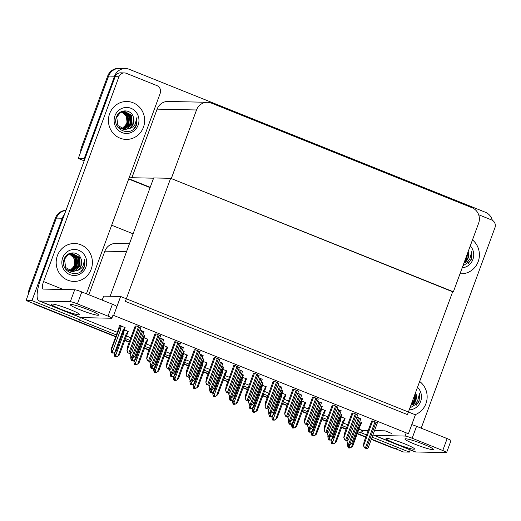 <?xml version="1.0" encoding="UTF-8"?>
<svg xmlns="http://www.w3.org/2000/svg" width="521" height="521" viewBox="0 0 521 521"><rect width="100%" height="100%" fill="white"/><g stroke="black" fill="none" stroke-linecap="round" stroke-linejoin="round"><path stroke-width="0.78" d="M129.449 243.756L115.792 243.463A11.976 11.442 91.2 0 0 104.864 251.155L88.824 294.756M357.934 431.896L361.717 432.971L362.675 430.359L368.223 430.476M374.521 430.613L385.097 430.834L391.434 433.381M410.216 449.883L409.395 452.104L403.495 451.981L371.395 439.099L392.821 447.695A11.976 11.442 -88.8 0 0 396.683 448.483M365.866 436.878L357.36 433.459L365.866 436.878M346.152 428.965L341.613 427.142L346.152 428.965M326.446 421.053L321.906 419.229L326.446 421.053M306.732 413.14L302.193 411.316L306.732 413.14M287.019 405.227L282.48 403.404L287.019 405.227M267.306 397.315L262.766 395.491L267.306 397.315M247.592 389.402L243.053 387.578L247.592 389.402M227.885 381.489L223.346 379.666L227.885 381.489M208.172 373.577L203.633 371.753L208.172 373.577M188.459 365.664L183.92 363.84L188.459 365.664M168.745 357.751L164.206 355.928L168.745 357.751M149.039 349.838L144.493 348.015L149.039 349.838M129.325 341.926L124.786 340.102L129.325 341.926M115.669 336.8L35.78 304.733L36.724 304.752L115.786 336.488L26.05 300.467L56.359 218.097A11.976 11.442 -88.8 0 1 65.933 210.464A11.976 11.442 -88.8 0 0 56.359 218.097L30.166 289.285L29.222 289.266L55.415 218.078A11.976 11.442 -88.8 0 1 65.959 210.386M111.676 225.222L133.102 233.825M80.449 317.51L79.628 319.738L31.95 300.597L62.259 218.221A11.976 11.442 -88.8 0 1 64.448 214.496M31.95 300.597L26.05 300.467M79.628 319.738L78.45 319.712L116.359 334.925M125.359 338.539L129.898 340.363M145.072 346.452L149.612 348.275M164.786 354.365L169.325 356.188M184.493 362.277L189.032 364.101M204.206 370.19L208.745 372.014M223.919 378.103L228.459 379.926M243.633 386.015L248.172 387.839M263.346 393.928L267.885 395.752M283.053 401.841L287.592 403.664M302.766 409.753L307.305 411.577M322.479 417.666L327.019 419.49M342.193 425.579L346.732 427.402M409.395 452.104L372.118 437.139M366.589 434.924L361.717 432.971M358.891 429.291L362.675 430.359M361.496 430.333L360.539 432.944M80.442 317.517L117.316 332.32M126.316 335.928L130.856 337.751M146.03 343.84L150.569 345.664M165.743 351.753L170.282 353.577M185.456 359.666L189.996 361.489M205.17 367.579L209.709 369.402M224.877 375.491L229.416 377.315M244.59 383.404L249.129 385.227M264.303 391.317L268.843 393.14M284.017 399.229L288.556 401.053M303.73 407.142L308.269 408.965M323.437 415.055L327.976 416.878M343.15 422.967L347.689 424.791M243.307 375.153L241.464 374.195M203.887 359.327L202.044 358.37M184.174 351.415L182.33 350.457M164.46 343.502L162.617 342.544M144.747 335.589L142.91 334.632M223.594 367.24L221.757 366.283M263.02 383.065L261.177 382.108M282.734 390.978L280.891 390.021M302.447 398.891L300.604 397.933M322.154 406.803L320.317 405.846M341.867 414.716L340.024 413.759M361.581 422.629L359.737 421.671M357.621 415.048L353.407 413.068L351.981 413.12M140.787 328.009L136.574 326.029L135.154 326.087M160.501 335.921L156.287 333.941L154.861 334M180.214 343.834L176 341.854L174.574 341.913M199.921 351.747L195.707 349.767L194.287 349.825M219.634 359.659L215.42 357.68L214.001 357.732M377.334 422.961L373.121 420.981L371.694 421.033M337.908 407.135L333.694 405.156L332.274 405.208M318.194 399.223L313.981 397.243L312.561 397.295M298.481 391.31L294.267 389.33L292.848 389.382M278.774 383.397L274.56 381.418L273.134 381.47M259.061 375.485L254.847 373.505L253.421 373.557M239.347 367.572L235.134 365.592L233.714 365.644M125.04 327.676L120.618 325.69L119.283 325.781M226.752 371.05L222.806 369.252M187.326 355.224L183.379 353.427M167.612 347.312L163.672 345.514M147.899 339.399L143.959 337.601M207.039 363.137L203.092 361.34M246.459 378.962L242.519 377.165M266.172 386.875L262.232 385.078M285.886 394.788L281.939 392.99M305.599 402.7L301.652 400.903M325.312 410.613L321.366 408.816M345.019 418.526L341.079 416.728M341.06 410.952L337.185 409.102M143.939 331.825L140.064 329.975M163.653 339.738L159.778 337.888M183.366 347.65L179.491 345.801M203.079 355.563L199.198 353.713M360.773 418.864L356.898 417.015M321.346 403.039L317.471 401.19M301.639 395.126L297.758 393.277M281.926 387.214L278.051 385.364M262.213 379.301L258.338 377.451M242.499 371.388L238.625 369.539M222.786 363.476L218.911 361.626M128.192 331.486L124.245 329.689M113.669 315.42L408.425 433.739L415.393 414.807L120.638 296.488L113.669 315.42M120.638 296.488L103.646 296.123L102.175 300.116M110.126 296.267L153.662 177.941L170.654 178.306L452.742 291.539L407.461 414.618L125.372 301.385L170.654 178.306M80.709 151.911A11.976 11.442 -88.8 0 1 81.471 147.254L82.416 147.274L108.609 76.086A11.976 11.442 -88.8 0 1 119.537 68.394A11.976 11.442 -88.8 0 0 108.609 76.086L78.3 158.456L84.2 158.586L114.509 76.209A11.976 11.442 -88.8 0 1 125.437 68.525A11.976 11.442 -88.8 0 1 129.299 69.313L485.396 212.255A11.976 11.442 -88.8 0 1 492.319 220.279M150.211 187.326L128.785 178.723L150.211 187.326M84.194 160.826L78.3 158.456M453.381 291.799L478.617 223.216A11.976 11.442 91.2 0 0 472.059 207.749L211.318 103.08A11.976 11.442 91.2 0 0 207.456 102.292A11.976 11.442 91.2 0 0 196.528 109.983L171.292 178.566L452.651 291.78M153.571 178.189L131.878 177.726L129.501 176.769M84.91 158.872L84.2 158.586M207.456 102.292L168.042 101.452A11.976 11.442 91.2 0 0 157.114 109.143L131.878 177.726M394.501 448.373A11.976 11.442 -88.8 0 1 391.877 447.676L371.278 439.411M365.755 437.191L357.243 433.772M346.042 429.278L341.502 427.454M326.328 421.365L321.789 419.542M306.615 413.453L302.076 411.629M286.902 405.54L282.362 403.716M267.195 397.627L262.656 395.804M247.482 389.715L242.942 387.891M227.768 381.802L223.229 379.978M208.055 373.889L203.516 372.066M188.341 365.976L183.802 364.153M168.635 358.064L164.095 356.24M148.921 350.151L144.382 348.328M129.208 342.238L124.669 340.415M35.78 304.733A11.976 11.442 -88.8 0 1 33.39 303.417M28.46 293.922A11.976 11.442 -88.8 0 1 29.222 289.266M81.471 147.254L107.665 76.066A11.976 11.442 -88.8 0 1 118.593 68.375L125.437 68.525M150.094 187.638L128.667 179.035M114.731 353.231L116.606 356.872L115.844 356.742L115.46 355.576L114.991 355.563L115.375 356.735L114.9 356.722L114.366 355.088L114.184 353.218L114.731 353.231L115.167 352.04M122.884 331.61L123.79 332.007L124.591 329.832M115.375 356.735L114.9 356.722M114.457 352.476L114.184 353.218M118.059 356.032L119.283 355.055L127.437 333.44L126.922 333.264L126.258 333.753L118.059 356.032L116.606 356.872M127.437 333.44L126.922 333.264L127.723 331.089M115.779 355.114L123.978 332.834L123.79 332.007M115.74 356.416L115.662 356.852L115.134 356.755M116.32 356.755L115.662 356.852M123.015 332.528L123.978 332.834M126.955 334.195L126.258 333.753M115.662 356.182L115.447 356.761M115.115 356.813L115.59 356.82M111.963 352.997L112.51 353.036L111.982 352.945M112.588 352.606L112.438 353.01M112.51 353.036L112.308 351.76L111.839 351.753L112.295 352.951L111.748 352.912L111.032 349.402L111.572 349.415L119.25 328.556L120.826 329.025L120.638 328.197L121.439 326.016M112.217 352.919L111.748 352.912M112.295 352.951L112.51 352.372M124.571 327.273L123.77 329.454L124.285 329.624L123.099 329.936L123.803 330.386L124.285 329.624M123.099 329.936L114.907 352.216L116.131 351.245L123.803 330.386M112.985 353.049L113.454 353.056L112.985 353.049M114.907 352.216L113.454 353.056M119.25 328.556L119.732 327.794L120.638 328.197M111.572 349.415L112.627 351.304L120.826 329.025M113.161 352.938L112.627 351.304M119.329 325.658L118.71 328.543L111.032 349.402M134.438 361.144L136.32 364.785L135.558 364.654L135.173 363.489L134.705 363.476L135.082 364.648L134.613 364.635L134.073 363L133.897 361.131L134.438 361.144L134.874 359.952M142.598 339.523L143.503 339.92L144.304 337.745M135.082 364.648L134.613 364.635M134.171 360.389L133.897 361.131M137.772 363.945L138.996 362.968L147.15 341.353L146.635 341.177L145.965 341.665L137.772 363.945L136.32 364.785M147.15 341.353L146.635 341.177L147.436 339.002M135.493 363.026L143.692 340.747L143.503 339.92M135.447 364.329L135.375 364.765L134.848 364.667M136.027 364.667L135.375 364.765M142.728 340.441L143.692 340.747M146.668 342.108L145.965 341.665M135.375 364.094L135.16 364.674M134.828 364.726L135.304 364.733M154.151 369.057L156.033 372.697L155.271 372.567L154.887 371.401L154.411 371.388L154.796 372.561L154.327 372.548L153.786 370.913L153.61 369.044L154.151 369.057L154.587 367.865M162.311 347.435L163.216 347.833L164.017 345.657M154.796 372.561L154.327 372.548M153.884 368.301L153.61 369.044M157.479 371.857L158.703 370.88L166.863 349.265L166.349 349.09L165.678 349.578L157.479 371.857L156.033 372.697M166.863 349.265L166.349 349.09L167.15 346.914M155.206 370.939L163.399 348.66L163.216 347.833M155.16 372.241L155.089 372.678L154.561 372.58M155.74 372.58L155.089 372.678M162.441 348.354L163.399 348.66M166.381 350.021L165.678 349.578M155.082 372.007L154.874 372.587M154.542 372.639L155.011 372.645M173.864 376.963L175.746 380.61L174.978 380.48L174.6 379.314L174.125 379.301L174.509 380.473L174.034 380.46L173.5 378.826L173.324 376.957L173.864 376.963L174.301 375.778M182.018 355.348L182.93 355.745L183.731 353.57M174.509 380.473L174.034 380.46M173.591 376.214L173.324 376.957M177.192 379.77L178.416 378.793L186.577 357.178L186.062 357.002L185.391 357.491L177.192 379.77L175.746 380.61M186.577 357.178L186.062 357.002L186.863 354.827M174.919 378.852L183.112 356.572L182.93 355.745M174.874 380.154L174.802 380.59L174.275 380.493M175.453 380.493L174.802 380.59M182.148 356.266L183.112 356.572M186.095 357.934L185.391 357.491M174.795 379.92L174.581 380.499M174.255 380.551L174.724 380.558M131.676 360.91L132.223 360.949L131.696 360.858M132.295 360.519L132.152 360.923M132.223 360.949L132.021 359.672L131.546 359.666L132.008 360.864L131.461 360.825L130.921 359.184L130.745 357.315L131.461 356.859M131.93 360.832L131.461 360.825M132.008 360.864L132.223 360.285M144.284 335.185L143.483 337.367L143.998 337.536L142.813 337.849L143.516 338.298L143.998 337.536M142.813 337.849L134.613 360.128L135.844 359.158L143.516 338.298M132.699 360.962L133.168 360.968L132.699 360.962M134.613 360.128L133.168 360.968M131.285 357.328L132.341 359.216L132.979 357.471M132.875 360.851L132.341 359.216M130.986 356.67L130.745 357.315M151.39 368.822L151.937 368.861L151.409 368.77M152.008 368.432L151.858 368.835M151.937 368.861L151.735 367.585L151.259 367.579L151.715 368.777L151.175 368.738L150.634 367.097L150.458 365.228L151.175 364.772M151.644 368.744L151.175 368.738M151.715 368.777L151.93 368.197M163.998 343.098L163.197 345.28L163.711 345.449L162.526 345.762L163.229 346.211L163.711 345.449M162.526 345.762L154.327 368.041L155.551 367.071L163.229 346.211M152.406 368.875L152.881 368.881L152.406 368.875M154.327 368.041L152.881 368.881M150.999 365.241L152.054 367.129L152.692 365.384M152.588 368.764L152.054 367.129M150.693 364.576L150.458 365.228M171.103 376.735L171.65 376.774L171.122 376.683M171.722 376.344L171.572 376.748M171.65 376.774L171.448 375.498L170.973 375.491L171.429 376.69L170.881 376.65L170.347 375.009L170.172 373.14L170.881 372.684M171.357 376.657L170.881 376.65M171.429 376.69L171.643 376.11M183.705 351.011L182.904 353.192L183.425 353.362L182.239 353.674L182.943 354.124L183.425 353.362M182.239 353.674L174.04 375.954L175.264 374.983L182.943 354.124M172.119 376.787L172.594 376.794L172.119 376.787M174.04 375.954L172.594 376.794M170.712 373.153L171.761 375.042L172.405 373.297M172.301 376.676L171.761 375.042M170.406 372.489L170.172 373.14M190.81 384.648L191.357 384.687L190.829 384.596M191.435 384.257L191.285 384.661M191.357 384.687L191.155 383.41L190.686 383.404L191.142 384.602L190.595 384.563L190.061 382.922L189.878 381.053L190.595 380.597M191.07 384.57L190.595 384.563M191.142 384.602L191.357 384.023M203.418 358.923L202.617 361.105L203.131 361.274L201.953 361.587L202.649 362.036L203.131 361.274M201.953 361.587L193.753 383.866L194.978 382.896L202.649 362.036M191.832 384.7L192.301 384.706L191.832 384.7M193.753 383.866L192.301 384.706M190.425 381.066L191.474 382.955L192.119 381.209M192.015 384.589L191.474 382.955M190.119 380.402L189.878 381.053M133.708 357.667L130.895 356.631L130.139 354.345L131.136 356.638L133.708 357.667L134.932 356.312L144.037 331.571M130.139 354.345L130.217 353.811M130.556 353.857L127.743 352.821L126.987 350.535L127.984 352.821L130.556 353.857L131.78 352.496L140.878 327.755M135.186 325.996L127.534 346.791L126.987 350.535M414.67 444.107A15.168 1.517 -159.8 0 0 433.387 449.441A15.168 1.517 -159.8 0 0 423.638 444.296A15.168 1.517 -159.8 0 0 404.921 438.962A15.168 1.517 -159.8 0 0 414.67 444.107M395.791 443.703A15.168 1.517 -159.8 0 0 414.508 449.037A15.168 1.517 -159.8 0 0 404.758 443.892A15.168 1.517 -159.8 0 0 386.035 438.558A15.168 1.517 -159.8 0 0 395.791 443.703M460.023 273.746A18.958 18.111 91.2 0 0 460.883 273.785A18.958 18.111 91.2 0 0 478.187 261.614A18.958 18.111 91.2 0 0 472.475 239.901A18.958 18.111 -88.8 0 1 478.187 261.614A18.958 18.111 -88.8 0 1 460.883 273.785A18.958 18.111 -88.8 0 1 460.023 273.746M415.107 414.69A18.958 18.111 91.2 0 0 425.937 403.625A18.958 18.111 91.2 0 0 419.659 381.463A18.958 18.111 -88.8 0 1 425.937 403.625A18.958 18.111 -88.8 0 1 415.107 414.69M478.669 214.75L491.668 219.966A5.985 5.718 91.2 0 1 494.95 227.703L421.189 428.171M373.016 434.696A23.953 6.662 -68.1 0 0 373.798 435.263A23.953 6.662 -68.1 0 0 374.488 435.406L415.765 451.974L446.328 452.625A5.985 0.599 -159.8 0 0 446.614 452.547A5.985 0.599 -159.8 0 0 442.765 450.515L447.148 438.591A5.985 0.599 20.2 0 1 451.004 440.623L446.614 452.547M411.779 424.635A5.985 0.599 20.2 0 1 416.553 426.308L412.163 438.233L442.765 450.515M412.163 438.233A5.985 0.599 -159.8 0 0 405.058 436.057L406.23 432.86M374.488 435.406L405.058 436.057M416.553 426.308L447.148 438.591M415.765 451.974A23.953 6.662 111.9 0 1 415.074 451.837L373.798 435.263M79.921 309.735A15.168 1.517 -159.8 0 0 98.645 315.068A15.168 1.517 -159.8 0 0 88.889 309.923A15.168 1.517 -159.8 0 0 70.172 304.59A15.168 1.517 -159.8 0 0 79.921 309.735M61.042 309.331A15.168 1.517 -159.8 0 0 79.759 314.664A15.168 1.517 -159.8 0 0 70.009 309.52A15.168 1.517 -159.8 0 0 51.292 304.186A15.168 1.517 -159.8 0 0 61.042 309.331M109.638 113.669A18.958 18.111 91.2 0 0 126.134 139.413A18.958 18.111 91.2 0 0 143.438 127.241A18.958 18.111 91.2 0 0 126.942 101.497A18.958 18.111 91.2 0 0 109.638 113.669A18.958 18.111 -88.8 0 1 126.942 101.497A18.958 18.111 -88.8 0 1 143.438 127.241A18.958 18.111 -88.8 0 1 126.134 139.413A18.958 18.111 -88.8 0 1 109.638 113.669M57.388 255.681A18.958 18.111 91.2 0 0 73.884 281.425A18.958 18.111 91.2 0 0 91.188 269.253A18.958 18.111 91.2 0 0 74.692 243.509A18.958 18.111 91.2 0 0 57.388 255.681A18.958 18.111 -88.8 0 1 74.692 243.509A18.958 18.111 -88.8 0 1 91.188 269.253A18.958 18.111 -88.8 0 1 73.884 281.425A18.958 18.111 -88.8 0 1 57.388 255.681M124.395 72.92A5.985 5.718 91.2 0 0 118.925 76.763L115.154 76.685A5.985 5.718 -88.8 0 1 120.618 72.836L124.395 72.92A5.985 5.718 91.2 0 1 126.323 73.311L156.919 85.6A5.985 5.718 91.2 0 1 160.201 93.331L86.447 293.798M115.154 76.685L40.892 278.52A23.953 6.662 -68.1 0 0 39.049 300.897A23.953 6.662 -68.1 0 0 39.746 301.034L70.309 301.685L74.698 289.754L43.184 289.083A7.984 2.221 111.9 0 1 42.956 289.038A7.984 2.221 111.9 0 1 43.569 281.581L118.925 76.763M39.746 301.034L81.016 317.602L111.579 318.253A5.985 0.599 -159.8 0 0 111.865 318.175A5.985 0.599 -159.8 0 0 108.016 316.149L112.406 304.218A5.985 0.599 20.2 0 1 116.255 306.25M74.698 289.754A5.985 0.599 20.2 0 1 81.804 291.936L77.414 303.867L108.016 316.149M77.414 303.867A5.985 0.599 -159.8 0 0 70.309 301.685M81.804 291.936L112.406 304.218M81.016 317.602A23.953 6.662 111.9 0 1 80.325 317.465L39.049 300.897M153.421 365.579L150.608 364.544L149.853 362.258L150.849 364.55L153.421 365.579L154.646 364.225L163.744 339.484M149.853 362.258L149.931 361.724M173.128 373.492L170.321 372.456L169.566 370.171L170.562 372.463L173.128 373.492L174.353 372.137L183.457 347.396M169.566 370.171L169.644 369.636M192.842 381.405L190.035 380.369L189.279 378.083L190.269 380.376L192.842 381.405L194.066 380.05L203.17 355.309M189.279 378.083L189.357 377.549M150.263 361.769L147.456 360.734L146.701 358.448L147.697 360.734L150.263 361.769L151.494 360.408L160.592 335.667M154.893 333.909L147.248 354.703L146.701 358.448M169.976 369.682L167.169 368.647L166.414 366.361L167.404 368.647L169.976 369.682L171.201 368.321L180.305 343.58M174.607 341.822L166.961 362.616L166.414 366.361M189.69 377.595L186.876 376.559L186.127 374.273L187.117 376.559L189.69 377.595L190.914 376.234L200.018 351.493M194.32 349.734L186.668 370.529L186.127 374.273M209.403 385.507L206.59 384.472L205.834 382.186L206.83 384.472L209.403 385.507L210.627 384.146L219.732 359.405M214.033 357.647L206.381 378.441L205.834 382.186M410.906 405.24L411.375 405.045C414.091 404.426 416.194 402.941 417.692 400.59L419.49 393.642L419.158 401.04L418.441 402.616L409.884 408.028M417.51 387.298A13.018 12.432 -88.8 0 1 420.636 401.496A13.018 12.432 -88.8 0 1 409.213 409.851M411.375 405.045A9.026 8.623 91.2 0 0 415.901 400.043A9.026 8.623 91.2 0 0 415.784 393.264L415.712 400.037L410.978 405.045M411.434 403.808L414.215 400.004L414.736 394.846M411.29 404.205L414.586 400.017L414.97 394.208M412.228 401.652L413.674 397.725M416.22 405.273L419.001 401.04L419.49 393.642M463.625 263.033C466.341 262.415 468.444 260.93 469.942 258.579L471.739 251.63L471.407 259.028L470.691 260.604L462.902 265.918M470.294 245.84A13.018 12.432 -88.8 0 1 472.886 259.484A13.018 12.432 -88.8 0 1 462.212 267.807M464.042 262.818A9.026 8.623 91.2 0 0 468.151 258.032A9.026 8.623 91.2 0 0 468.171 251.604M464.139 262.558L467.962 258.025L468.034 251.252M464.83 260.689L466.464 257.993L467.129 254.43M464.589 261.34L466.836 258.006L467.454 253.545M468.47 263.261L471.251 259.028L471.739 251.63M70.192 270.998L74.353 265.69C75.258 262.753 74.907 260.005 73.311 257.446L69.436 253.935M84.409 266.667L83.692 268.243C77.74 279.803 59.01 270.855 64.343 258.787C66.955 251.044 78.717 250.855 81.042 258.891A9.026 8.623 91.2 0 1 81.152 265.671A9.026 8.623 91.2 0 1 76.626 270.673C79.342 270.054 81.445 268.569 82.943 266.224L84.741 259.269L84.409 266.667M85.887 267.123A13.018 12.432 -88.8 0 1 69.814 274.619A13.018 12.432 -88.8 0 1 62.683 257.81A13.018 12.432 -88.8 0 1 78.756 250.314A13.018 12.432 -88.8 0 1 85.887 267.123M72.061 271.415L79.843 265.645L79.316 257.595L72.445 253.401L68.173 254.561L64.5 259.204L65.653 267.534L72.81 271.461L76.626 270.673M72.627 271.454L74.008 271.343L80.963 265.664L81.042 258.891M71.872 271.389L79.466 265.638L78.378 256.729L72.263 253.401M65.503 269.064L71.312 271.428M71.13 271.259L77.968 265.606L76.88 256.697L71.507 253.44M71.318 271.298L78.339 265.612L78.098 258.097L71.696 253.421M70.381 271.063L76.47 265.573L75.382 256.664L70.758 253.551M70.569 271.122L76.841 265.58L76.502 257.869L70.947 253.519M69.638 270.79L74.972 265.541L73.884 256.632L70.003 253.74M69.821 270.868L75.343 265.547L75.337 258.572L70.192 253.688M69.365 253.968A9.026 8.623 -88.8 0 1 73.311 257.446M81.478 270.9L84.252 266.667L84.741 259.269M122.442 128.987L126.603 123.679C127.508 120.742 127.157 117.993 125.561 115.434L121.686 111.924M136.658 124.662L135.948 126.232C129.989 137.791 111.26 128.843 116.593 116.776C119.205 109.032 130.966 108.843 133.291 116.88A9.026 8.623 91.2 0 1 133.402 123.659A9.026 8.623 91.2 0 1 128.876 128.661C131.592 128.042 133.695 126.557 135.193 124.213L136.997 117.258L136.658 124.662M138.137 125.112A13.018 12.432 -88.8 0 1 122.064 132.608A13.018 12.432 -88.8 0 1 114.933 115.799A13.018 12.432 -88.8 0 1 131.005 108.303A13.018 12.432 -88.8 0 1 138.137 125.112M124.311 129.403L132.093 123.633L131.566 115.584L124.701 111.39L120.423 112.549L116.75 117.192L117.902 125.522L125.06 129.449L128.876 128.661M124.877 129.442L126.258 129.332L133.213 123.653L133.291 116.88M124.128 129.377L131.715 123.627L130.628 114.718L124.512 111.39M117.753 127.052L123.562 129.416M123.379 129.247L130.217 123.594L129.13 114.685L123.757 111.429M123.568 129.286L130.589 123.601L130.348 116.085L123.946 111.409M122.63 129.052L128.72 123.562L127.632 114.653L123.008 111.54M122.819 129.11L129.091 123.568L128.752 115.857L123.197 111.507M121.888 128.778L127.222 123.529L126.134 114.62L122.253 111.728M122.07 128.856L127.593 123.536L127.586 116.561L122.442 111.676M121.614 111.956A9.026 8.623 -88.8 0 1 125.561 115.434M133.728 128.889L136.502 124.656L136.997 117.258M212.555 389.317L209.742 388.282L208.993 385.996L209.983 388.288L212.555 389.317L213.779 387.963L222.884 363.222M208.993 385.996L209.071 385.462M232.268 397.23L229.455 396.194L228.699 393.909L229.696 396.201L232.268 397.23L233.493 395.875L242.597 371.134M228.699 393.909L228.778 393.375M251.982 405.143L249.168 404.107L248.413 401.821L249.409 404.114L251.982 405.143L253.206 403.788L262.304 379.047M248.413 401.821L248.491 401.287M193.578 384.876L195.46 388.523L194.691 388.392L194.307 387.227L193.838 387.214L194.222 388.386L193.747 388.373L193.213 386.738L193.03 384.869L193.578 384.876L194.014 383.69M201.731 363.261L202.643 363.658L203.444 361.483M194.222 388.386L193.747 388.373M193.304 384.127L193.03 384.869M196.905 387.683L198.13 386.706L206.29 365.091L205.769 364.915L205.105 365.403L196.905 387.683L195.46 388.523M206.29 365.091L205.769 364.915L206.57 362.74M194.626 386.764L202.825 364.485L202.643 363.658M194.587 388.067L194.515 388.503L193.988 388.405M195.167 388.405L194.515 388.503M201.861 364.179L202.825 364.485M205.802 365.846L205.105 365.403M194.509 387.832L194.294 388.412M193.968 388.464L194.437 388.471M213.291 392.788L215.166 396.435L214.405 396.305L214.02 395.139L213.551 395.126L213.936 396.299L213.46 396.286L212.926 394.651L212.744 392.782L213.291 392.788L213.727 391.603M221.445 371.173L222.35 371.571L223.151 369.396M213.936 396.299L213.46 396.286M213.017 392.039L212.744 392.782M216.619 395.595L217.843 394.618L225.997 373.003L225.482 372.828L224.811 373.316L216.619 395.595L215.166 396.435M225.997 373.003L225.482 372.828L226.283 370.652M214.339 394.677L222.539 372.398L222.35 371.571M214.3 395.98L214.222 396.416L213.695 396.318M214.88 396.318L214.222 396.416M221.575 372.092L222.539 372.398M225.515 373.759L224.811 373.316M214.222 395.745L214.007 396.325M213.675 396.377L214.151 396.383M232.998 400.701L234.88 404.348L234.118 404.218L233.734 403.052L233.265 403.039L233.642 404.211L233.174 404.198L232.633 402.564L232.457 400.695L232.998 400.701L233.434 399.516M241.158 379.086L242.063 379.483L242.864 377.308M233.642 404.211L233.174 404.198M232.731 399.952L232.457 400.695M236.332 403.508L237.556 402.531L245.71 380.916L245.196 380.74L244.525 381.229L236.332 403.508L234.88 404.348M245.71 380.916L245.196 380.74L245.997 378.565M234.053 402.59L242.252 380.31L242.063 379.483M234.007 403.892L233.936 404.329L233.408 404.231M234.587 404.231L233.936 404.329M241.288 380.004L242.252 380.31M245.228 381.672L244.525 381.229M233.936 403.658L233.721 404.237M233.388 404.289L233.864 404.296M229.116 393.42L226.303 392.385L225.547 390.099L226.544 392.385L229.116 393.42L230.341 392.059L239.439 367.318M233.747 365.56L226.094 386.354L225.547 390.099M248.823 401.333L246.016 400.297L245.261 398.011L246.257 400.297L248.823 401.333L250.054 399.972L259.152 375.231M253.453 373.472L245.808 394.267L245.261 398.011M268.536 409.245L265.73 408.21L264.974 405.924L265.964 408.21L268.536 409.245L269.761 407.884L278.865 383.143M273.167 381.385L265.515 402.179L264.974 405.924M210.523 392.56L211.07 392.6L210.543 392.508M211.142 392.17L210.998 392.573M211.07 392.6L210.868 391.323L210.399 391.317L210.855 392.515L210.308 392.476L209.774 390.835L209.592 388.966L210.308 388.51M210.777 392.482L210.308 392.476M210.855 392.515L211.07 391.935M223.131 366.836L222.33 369.018L222.845 369.187L221.659 369.5L222.363 369.949L222.845 369.187M221.659 369.5L213.467 391.779L214.691 390.809L222.363 369.949M211.546 392.613L212.014 392.619L211.546 392.613M213.467 391.779L212.014 392.619M210.132 388.979L211.187 390.867L211.832 389.122M211.721 392.502L211.187 390.867M209.833 388.314L209.592 388.966M230.236 400.473L230.783 400.512L230.256 400.421M230.855 400.082L230.712 400.486M230.783 400.512L230.582 399.236L230.106 399.229L230.569 400.428L230.022 400.388L229.481 398.747L229.305 396.878L230.022 396.422M230.49 400.395L230.022 400.388M230.569 400.428L230.777 399.848M242.845 374.749L242.044 376.93L242.558 377.1L241.373 377.412L242.076 377.862L242.558 377.1M241.373 377.412L233.174 399.692L234.398 398.721L242.076 377.862M231.252 400.525L231.728 400.532L231.252 400.525M233.174 399.692L231.728 400.532M229.846 396.891L230.901 398.78L231.539 397.035M231.435 400.415L230.901 398.78M229.546 396.227L229.305 396.878M249.95 408.386L250.497 408.425L249.969 408.334M250.568 407.995L250.419 408.399M250.497 408.425L250.295 407.148L249.82 407.142L250.275 408.34L249.735 408.301L249.194 406.66L249.018 404.791L249.728 404.335M250.204 408.308L249.735 408.301M250.275 408.34L250.49 407.761M262.558 382.661L261.757 384.843L262.271 385.012L261.086 385.325L261.789 385.774L262.271 385.012M261.086 385.325L252.887 407.604L254.111 406.634L261.789 385.774M250.966 408.438L251.441 408.444L250.966 408.438M252.887 407.604L251.441 408.444M249.559 404.804L250.614 406.693L251.252 404.947M251.148 408.327L250.614 406.693M249.253 404.14L249.018 404.791M271.688 413.055L268.882 412.02L268.126 409.734L269.123 412.026L271.688 413.055L272.913 411.701L282.017 386.96M268.126 409.734L268.204 409.2M291.402 420.968L288.595 419.933L287.839 417.647L288.829 419.939L291.402 420.968L292.626 419.613L301.731 394.872M287.839 417.647L287.918 417.113M311.115 428.881L308.302 427.845L307.553 425.559L308.543 427.852L311.115 428.881L312.339 427.526L321.444 402.785M307.553 425.559L307.624 425.025M330.828 436.793L328.015 435.758L327.26 433.472L328.256 435.764L330.828 436.793L332.053 435.439L341.157 410.698M327.26 433.472L327.338 432.938M350.542 444.706L347.728 443.671L346.973 441.385L347.969 443.677L350.542 444.706L351.766 443.351L360.864 418.61M346.973 441.385L347.051 440.851M252.711 408.614L254.593 412.261L253.831 412.131L253.447 410.965L252.972 410.952L253.356 412.124L252.887 412.111L252.346 410.476L252.171 408.607L252.711 408.614L253.147 407.429M260.871 386.999L261.776 387.396L262.577 385.221M253.356 412.124L252.887 412.111M252.444 407.865L252.171 408.607M256.039 411.421L257.263 410.444L265.423 388.829L264.909 388.653L264.238 389.141L256.039 411.421L254.593 412.261M265.423 388.829L264.909 388.653L265.71 386.478M253.766 410.502L261.959 388.223L261.776 387.396M253.72 411.805L253.649 412.241L253.121 412.144M254.3 412.144L253.649 412.241M261.001 387.917L261.959 388.223M264.942 389.584L264.238 389.141M253.642 411.57L253.434 412.15M253.102 412.202L253.571 412.209M272.424 416.526L274.306 420.173L273.538 420.043L273.16 418.877L272.685 418.864L273.069 420.037L272.594 420.024L272.06 418.389L271.884 416.52L272.424 416.526L272.861 415.341M280.578 394.911L281.49 395.309L282.291 393.134M273.069 420.037L272.594 420.024M272.151 415.778L271.884 416.52M275.752 419.333L276.977 418.356L285.137 396.742L284.616 396.566L283.952 397.054L275.752 419.333L274.306 420.173M285.137 396.742L284.616 396.566L285.423 394.39M273.473 418.415L281.672 396.136L281.49 395.309M273.434 419.718L273.362 420.154L272.835 420.056M274.013 420.056L273.538 420.043M280.708 395.83L281.672 396.136M284.655 397.497L283.952 397.054M273.356 419.483L273.141 420.063M272.815 420.115L273.284 420.121M292.138 424.439L294.013 428.086L293.251 427.956L292.867 426.79L292.398 426.777L292.782 427.949L292.307 427.936L291.773 426.302L291.591 424.433L292.138 424.439L292.574 423.254M300.291 402.824L301.197 403.221L302.004 401.046M292.782 427.949L292.307 427.936M291.864 423.69L291.591 424.433M295.466 427.246L296.69 426.269L304.844 404.654L304.329 404.478L303.665 404.967L295.466 427.246L294.013 428.086M304.844 404.654L304.329 404.478L305.13 402.303M293.186 426.328L301.385 404.049L301.197 403.221M293.147 427.63L293.076 428.067L292.548 427.969M293.727 427.969L293.076 428.067M300.422 403.742L301.385 404.049M304.362 405.41L303.665 404.967M293.069 427.396L292.854 427.975M292.528 428.028L292.997 428.034M311.845 432.352L313.727 435.999L312.965 435.869L312.58 434.703L312.112 434.69L312.496 435.862L312.02 435.849L311.486 434.214L311.304 432.345L311.845 432.352L312.287 431.167M320.005 410.737L320.91 411.134L321.711 408.959M312.496 435.862L312.02 435.849M311.578 431.603L311.304 432.345M315.179 435.159L316.403 434.182L324.557 412.567L324.042 412.391L323.372 412.879L315.179 435.159L313.727 435.999M324.557 412.567L324.042 412.391L324.844 410.216M312.9 434.24L321.099 411.961L320.91 411.134M312.861 435.543L312.782 435.979L312.255 435.882M313.434 435.882L312.782 435.979M320.135 411.655L321.099 411.961M324.075 413.322L323.372 412.879M312.782 435.309L312.567 435.888M312.235 435.94L312.711 435.947M331.558 440.265L333.44 443.912L332.678 443.781L332.294 442.616L331.825 442.603L332.203 443.775L331.734 443.762L331.193 442.127L331.017 440.258L331.558 440.265L331.994 439.079M339.718 418.65L340.623 419.047L341.424 416.872M332.203 443.775L331.734 443.762M331.291 439.516L331.017 440.258M334.892 443.071L336.117 442.095L344.27 420.473L343.756 420.304L343.085 420.792L334.892 443.071L333.44 443.912M344.27 420.473L343.756 420.304L344.557 418.129M332.613 442.153L340.812 419.874L340.623 419.047M332.567 443.456L332.496 443.892L331.968 443.794M333.147 443.794L332.496 443.892M339.848 419.568L340.812 419.874M343.788 421.235L343.085 420.792M332.496 443.221L332.281 443.801M331.949 443.853L332.424 443.859M288.25 417.158L285.436 416.123L284.687 413.837L285.677 416.123L288.25 417.158L289.474 415.797L298.579 391.056M292.88 389.298L285.228 410.092L284.687 413.837M307.963 425.071L305.15 424.029L304.394 421.75L305.391 424.035L307.963 425.071L309.187 423.71L318.292 398.969M312.593 397.21L304.941 418.005L304.394 421.75M327.676 432.984L324.863 431.942L324.108 429.662L325.104 431.948L327.676 432.984L328.901 431.622L337.999 406.881M332.3 405.123L324.655 425.918L324.108 429.662M347.383 440.896L344.576 439.854L343.821 437.575L344.817 439.861L347.383 440.896L348.608 439.535L357.712 414.794M352.014 413.036L344.368 433.83L343.821 437.575M367.097 448.809L364.29 447.767L363.534 445.488L364.524 447.773L367.097 448.809L368.321 447.448L377.425 422.707M371.727 420.948L364.075 441.743L363.534 445.488M269.663 416.299L270.21 416.338L269.683 416.246M270.282 415.908L270.132 416.312M270.21 416.338L270.002 415.061L269.533 415.055L269.989 416.253L269.442 416.214L268.908 414.573L268.725 412.704L269.442 412.248M269.917 416.22L269.442 416.214M269.989 416.253L270.204 415.673M282.265 390.574L281.464 392.756L281.985 392.925L280.799 393.238L281.496 393.687L281.985 392.925M280.799 393.238L272.6 415.517L273.825 414.547L281.496 393.687M270.679 416.351L271.154 416.357L270.679 416.351M272.6 415.517L271.154 416.357M269.272 412.717L270.321 414.605L270.966 412.86M270.861 416.24L270.321 414.605M268.966 412.052L268.725 412.704M289.37 424.211L289.917 424.25L289.389 424.159M289.995 423.82L289.845 424.224M289.917 424.25L289.715 422.974L289.246 422.967L289.702 424.166L289.155 424.127L288.621 422.485L288.439 420.616L289.155 420.16M289.63 424.133L289.155 424.127M289.702 424.166L289.917 423.586M301.978 398.487L301.177 400.669L301.692 400.838L300.513 401.15L301.21 401.6L301.692 400.838M300.513 401.15L292.314 423.43L293.538 422.459L301.21 401.6M290.392 424.263L290.861 424.27L290.392 424.263M292.314 423.43L290.861 424.27M288.986 420.629L290.034 422.518L290.679 420.773M290.575 424.153L290.034 422.518M288.68 419.965L288.439 420.616M309.083 432.124L309.63 432.163L309.103 432.072M309.702 431.733L309.559 432.137M309.63 432.163L309.428 430.887L308.96 430.88L309.415 432.078L308.868 432.039L308.328 430.398L308.152 428.529L308.868 428.073M309.337 432.046L308.868 432.039M309.415 432.078L309.63 431.499M321.691 406.4L320.89 408.581L321.405 408.751L320.22 409.063L320.923 409.513L321.405 408.751M320.22 409.063L312.027 431.342L313.251 430.372L320.923 409.513M310.106 432.176L310.575 432.183L310.106 432.176M312.027 431.342L310.575 432.183M308.692 428.542L309.748 430.431L310.392 428.685M310.282 432.065L309.748 430.431M308.393 427.878L308.152 428.529M328.797 440.037L329.344 440.076L328.816 439.985M329.415 439.646L329.265 440.05M329.344 440.076L329.142 438.799L328.666 438.793L329.129 439.991L328.582 439.952L328.041 438.311L327.865 436.442L328.582 435.986M329.051 439.958L328.582 439.952M329.129 439.991L329.337 439.411M341.405 414.312L340.604 416.494L341.118 416.663L339.933 416.976L340.636 417.425L341.118 416.663M339.933 416.976L331.734 439.255L332.958 438.285L340.636 417.425M329.813 440.089L330.288 440.095L329.813 440.089M331.734 439.255L330.288 440.095M328.406 436.455L329.461 438.343L330.099 436.598M329.995 439.978L329.461 438.343M328.106 435.79L327.865 436.442M348.51 447.949L349.057 447.988L348.529 447.897M349.129 447.559L348.979 447.962M349.057 447.988L348.855 446.712L348.38 446.705L348.836 447.904L348.288 447.865L347.754 446.223L347.579 444.354L348.288 443.899M348.764 447.871L348.288 447.865M348.836 447.904L349.05 447.324M361.118 422.225L360.317 424.407L360.832 424.576L359.646 424.889L360.35 425.338L360.832 424.576M359.646 424.889L351.447 447.168L352.671 446.197L360.35 425.338M349.526 448.001L350.001 448.008L349.526 448.001M351.447 447.168L350.001 448.008M348.119 444.367L349.174 446.256L349.812 444.511M349.708 447.891L349.174 446.256M347.813 443.703L347.579 444.354M126.557 251.617L104.864 251.155M62.259 218.221L55.415 218.078M114.509 76.209L107.665 76.066M196.528 109.983L157.114 109.143M391.877 447.676L392.821 447.695M127.593 333.017L128.231 331.291M124.441 329.207L125.079 327.475M119.732 327.794L120.507 325.684M147.306 340.929L147.938 339.204M167.02 348.842L167.651 347.116M186.726 356.755L187.365 355.029M144.154 337.12L144.786 335.387M163.868 345.032L164.499 343.3M183.574 352.945L184.213 351.213M203.288 360.858L203.926 359.125L203.262 361.014M130.445 353.85L130.257 354.352M141.634 330.607L131.943 356.937M142.702 331.037L133.011 357.367M136.131 326.016L127.104 350.535M138.482 326.791L128.791 353.127M139.55 327.221L129.859 353.557M43.569 281.581L63.334 289.513M150.152 361.763L149.97 362.264M161.347 338.52L151.657 364.85M162.409 338.95L152.725 365.28M169.866 369.676L169.683 370.177M181.054 346.432L171.37 372.762M182.122 346.862L172.431 373.192M189.579 377.588L189.397 378.09M200.767 354.345L191.077 380.675M201.835 354.775L192.145 381.105M155.838 333.928L146.818 358.448M158.189 334.703L148.505 361.04M159.257 335.133L149.573 361.47M175.551 341.841L166.531 366.361M177.902 342.616L168.211 368.953M178.97 343.046L169.279 369.382M195.264 349.754L186.244 374.273M197.615 350.529L187.925 376.865M198.683 350.959L188.993 377.295M214.978 357.667L205.958 382.186M217.329 358.441L207.638 384.778M218.397 358.871L208.706 385.208M209.292 385.501L209.11 386.002M220.481 362.258L210.79 388.588M221.549 362.688L211.858 389.018M228.999 393.414L228.817 393.915M240.194 370.171L230.503 396.501M241.262 370.6L231.571 396.93M248.712 401.326L248.53 401.828M259.907 378.083L250.217 404.413M260.969 378.513L251.285 404.843M206.44 364.667L207.078 362.942M226.153 372.58L226.791 370.854M245.866 380.493L246.498 378.767M234.684 365.579L225.665 390.099M237.042 366.354L227.351 392.691M238.104 366.784L228.419 393.121M254.398 373.492L245.378 398.011M256.749 374.267L247.065 400.603M257.817 374.697L248.126 401.033M274.111 381.405L265.091 405.924M276.462 382.18L266.772 408.516M277.53 382.609L267.84 408.946M223.001 368.77L223.633 367.038M242.714 376.676L243.346 374.951M262.421 384.589L263.059 382.863M268.426 409.239L268.243 409.74M279.614 385.996L269.93 412.326M280.682 386.419L270.992 412.756M288.139 417.152L287.957 417.653M299.328 393.909L289.637 420.239M300.396 394.332L290.705 420.668M307.852 425.064L307.67 425.566M319.041 401.821L309.35 428.151M320.109 402.245L310.418 428.581M327.559 432.977L327.377 433.479M338.754 409.734L329.064 436.064M339.822 410.157L330.132 436.494M347.273 440.89L347.09 441.391M358.461 417.647L348.777 443.977M359.529 418.07L349.845 444.406M265.58 388.405L266.211 386.68M285.287 396.318L285.925 394.592M305 404.231L305.638 402.505M324.713 412.144L325.351 410.418L324.687 412.3M344.427 420.056L345.058 418.33M293.824 389.317L284.805 413.837M296.175 390.092L286.485 416.429M297.244 390.522L287.553 416.859M313.538 397.23L304.511 421.75M315.889 398.005L306.198 424.341M316.957 398.435L307.266 424.771M333.245 405.143L324.225 429.662M335.602 405.918L325.912 432.254M336.664 406.347L326.98 432.684M352.958 413.055L343.938 437.575M355.309 413.83L345.625 440.167M356.377 414.26L346.686 440.597M372.671 420.968L363.651 445.488M375.022 421.743L365.332 448.08M376.09 422.173L366.4 448.509M282.135 392.502L282.773 390.776M301.848 400.415L302.486 398.689M321.561 408.327L322.193 406.601M341.275 416.24L341.906 414.514M360.981 424.153L361.62 422.427M127.567 333.173L128.257 331.304M124.415 329.363L125.105 327.488M147.28 341.086L147.971 339.217M166.994 348.998L167.684 347.129M186.707 356.911L187.397 355.042M144.128 337.276L144.818 335.4M163.841 345.189L164.532 343.313M183.555 353.101L184.239 351.226M111.865 318.175L112.881 315.407M206.42 364.824L207.104 362.955M226.127 372.736L226.817 370.867M245.84 380.649L246.531 378.78M222.975 368.927L223.665 367.051M242.688 376.839L243.379 374.964M262.402 384.752L263.092 382.876M265.554 388.562L266.244 386.693M285.267 396.474L285.957 394.605M304.98 404.387L305.664 402.518M344.401 420.213L345.091 418.343M282.115 392.665L282.799 390.789M301.822 400.577L302.512 398.702M321.535 408.49L322.225 406.614M341.248 416.403L341.939 414.527M360.962 424.315L361.652 422.44"/></g></svg>
